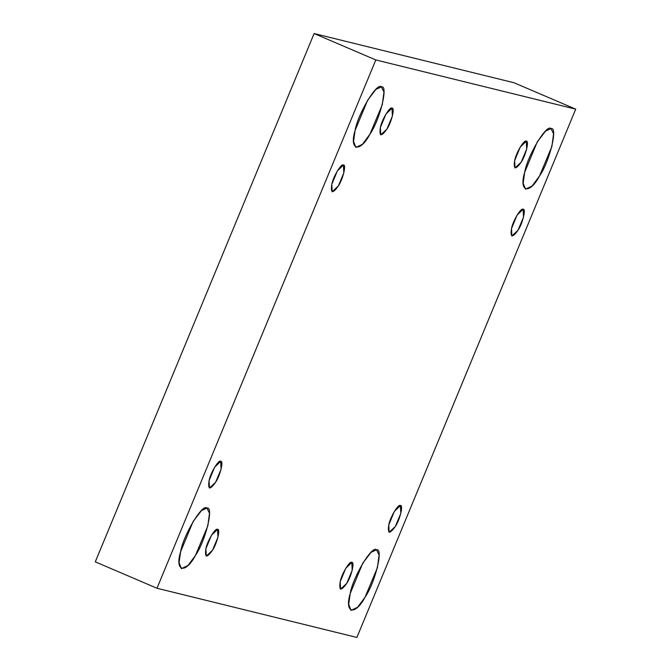 <?xml version="1.0" encoding="UTF-8"?>
<svg xmlns="http://www.w3.org/2000/svg" width="671" height="671" viewBox="0 0 671 671"><rect width="100%" height="100%" fill="white"/><g stroke="black" fill="none" stroke-linecap="round" stroke-linejoin="round"><path stroke-width="1.01" d="M343.401 165.058L337.345 170.946L331.801 184.332L332.153 191.78L338.36 185.942L343.82 172.908L343.401 165.058C346.597 164.076 342.889 179.417 338.36 185.942C332.64 193.944 330.451 193.407 331.801 184.332C333.017 176.993 341.539 162.827 343.401 165.058M381.346 86.878L375.894 89.394L367.633 100.222L355.06 130.56L353.567 141.405L355.848 147.444L362.441 144.307L369.931 134.217L382.302 104.668L383.955 92.028L381.346 86.878C388.584 84.647 380.189 119.43 369.931 134.217C359.941 153.089 349.012 150.405 355.06 130.56C357.819 113.919 377.127 81.828 381.346 86.878M391.99 108.182L385.942 114.07L380.398 127.456L380.742 134.905L386.949 129.067L392.409 116.033L391.99 108.182C395.185 107.201 391.478 122.541 386.949 129.067C381.229 137.069 379.048 136.532 380.398 127.456C381.606 120.117 390.128 105.951 391.99 108.182M526.265 141.229L520.218 147.117L514.674 160.503L515.018 167.951L521.233 162.122L526.685 149.079L526.265 141.229C529.461 140.247 525.762 155.597 521.233 162.122C515.504 170.124 513.323 169.587 514.674 160.503C515.89 153.164 524.403 139.006 526.265 141.229M550.958 128.622L545.506 131.139L537.245 141.967L524.672 172.313L523.179 183.149L525.46 189.188L532.053 186.052L539.543 175.97L551.914 146.421L553.567 133.772L550.958 128.622C558.197 126.391 549.801 161.174 539.543 175.97C529.553 194.842 518.633 192.149 524.672 172.313C527.431 155.672 546.739 123.573 550.958 128.622M523.112 209.293L517.056 215.181L511.512 228.568L511.864 236.007L518.071 230.178L523.531 217.144L523.112 209.293C526.299 208.304 522.6 223.653 518.071 230.178C512.35 238.18 510.161 237.643 511.512 228.568C512.728 221.22 521.25 207.062 523.112 209.293M400.386 505.565L394.338 511.453L388.794 524.839L389.138 532.288L395.353 526.45L400.805 513.416L400.386 505.565C403.581 504.584 399.874 519.924 395.353 526.45C389.625 534.452 387.444 533.915 388.794 524.839C390.01 517.5 398.524 503.342 400.386 505.565M376.49 549.834L371.038 552.35L362.776 563.179L350.203 593.516L348.702 604.361L350.992 610.4L357.576 607.263L365.066 597.182L377.438 567.624L379.098 554.984L376.49 549.834C383.72 547.603 375.332 582.386 365.066 597.182C355.076 616.053 344.156 613.361 350.203 593.516C352.954 576.884 372.271 544.785 376.49 549.834M351.797 562.441L345.75 568.329L340.197 581.715L340.549 589.163L346.756 583.334L352.216 570.291L351.797 562.441C354.993 561.459 351.285 576.808 346.756 583.334C341.036 591.336 338.847 590.79 340.197 581.715C341.413 574.376 349.935 560.218 351.797 562.441M217.521 529.394L211.466 535.282L205.922 548.668L206.274 556.116L212.481 550.279L217.941 537.245L217.521 529.394C220.709 528.413 217.01 543.753 212.481 550.279C206.76 558.28 204.571 557.744 205.922 548.668C207.138 541.321 215.659 527.163 217.521 529.394M206.878 508.09L201.426 510.606L193.156 521.434L180.591 551.772L179.09 562.617L181.38 568.656L187.964 565.519L195.454 555.429L207.825 525.879L209.486 513.24L206.878 508.09C214.108 505.859 205.72 540.641 195.454 555.429C185.464 574.301 174.544 571.617 180.591 551.772C183.342 535.131 202.659 503.04 206.878 508.09M220.675 461.338L214.628 467.217L209.084 480.604L209.427 488.052L215.643 482.223L221.103 469.18L220.675 461.338C223.871 460.348 220.172 475.697 215.643 482.223C209.914 490.224 207.733 489.687 209.084 480.604C210.3 473.265 218.821 459.107 220.675 461.338M156.98 588.249L95.282 561.845L156.98 588.249L356.888 637.45L156.98 588.249L375.81 59.945L575.718 109.155L514.02 82.751L314.112 33.55L375.81 59.945L156.98 588.249M514.02 82.751L575.718 109.155L356.888 637.45L575.718 109.155L375.81 59.945L314.112 33.55L95.282 561.845L314.112 33.55L514.02 82.751"/></g></svg>
